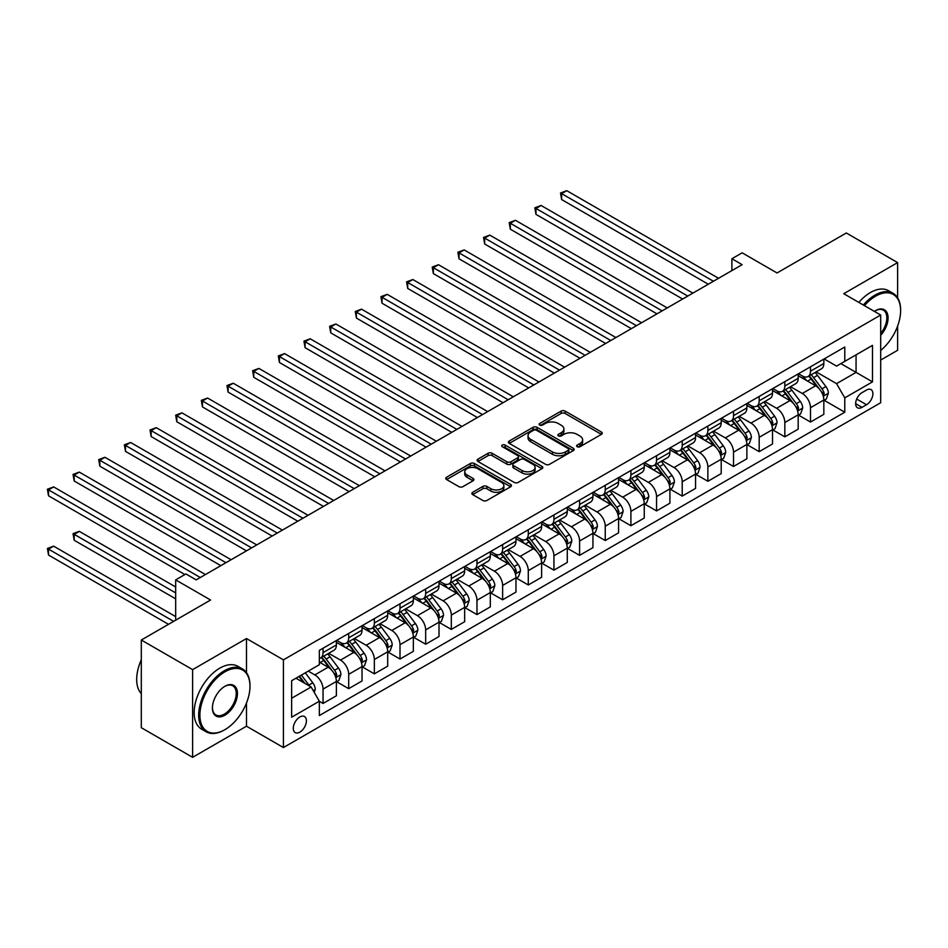 <?xml version="1.0" encoding="UTF-8"?>
<svg xmlns="http://www.w3.org/2000/svg" width="948" height="948" viewBox="0 0 948 948"><rect width="100%" height="100%" fill="white"/><g stroke="black" fill="none" stroke-linecap="round" stroke-linejoin="round"><path stroke-width="1.42" d="M577.19 446.721A1.991 1.149 0 0 0 580.01 446.721L601.423 434.362A2.844 1.647 0 0 0 602.253 433.2A2.844 1.647 0 0 0 601.423 432.039L565.15 411.1A2.844 1.647 0 0 0 561.121 411.1L539.72 423.46A1.991 1.149 0 0 0 539.139 424.277A1.991 1.149 0 0 0 539.72 425.083A1.991 1.149 0 0 0 542.54 425.083L545.313 423.483A9.113 5.261 0 0 1 558.206 423.483L561.228 425.237A9.113 5.261 0 0 1 563.894 428.958A9.113 5.261 0 0 1 561.228 432.679L558.455 434.279A1.991 1.149 0 0 0 557.874 435.085A1.991 1.149 0 0 0 558.455 435.902A1.991 1.149 0 0 0 561.275 435.902L564.048 434.303A9.113 5.261 0 0 1 576.941 434.303L579.963 436.044A9.113 5.261 0 0 1 582.629 439.765A9.113 5.261 0 0 1 579.963 443.498L577.19 445.086A1.991 1.149 0 0 0 576.609 445.904A1.991 1.149 0 0 0 577.19 446.721L577.19 445.086M299.852 732.14A9.29 5.368 120 0 0 305.92 723.964A9.29 5.368 120 0 0 304.498 716.522A9.29 5.368 120 0 0 299.852 716.972A9.29 5.368 120 0 0 293.785 725.161A9.29 5.368 120 0 0 295.207 732.603A9.29 5.368 120 0 0 299.852 732.14M472.685 492.285A2.844 1.647 0 0 0 471.855 493.446A2.844 1.647 0 0 0 472.685 494.607L482.864 500.485A2.844 1.647 0 0 0 486.893 500.485L510.664 486.762A2.844 1.647 0 0 0 511.493 485.601A2.844 1.647 0 0 0 510.664 484.44L474.403 463.501A2.844 1.647 0 0 0 470.374 463.501L446.591 477.223A2.844 1.647 0 0 0 445.761 478.385A2.844 1.647 0 0 0 446.591 479.546L458.879 486.644A2.844 1.647 0 0 0 462.908 486.644L473.088 480.766A2.844 1.647 0 0 0 473.917 479.605A2.844 1.647 0 0 0 473.088 478.444L466.997 474.924A7.62 4.396 0 0 1 464.757 471.82A7.62 4.396 0 0 1 469.461 467.755A7.62 4.396 0 0 1 477.768 468.703L501.646 482.485A7.62 4.396 0 0 1 503.874 485.601A7.62 4.396 0 0 1 499.169 489.666A7.62 4.396 0 0 1 490.863 488.706L486.893 486.407A2.844 1.647 0 0 0 482.864 486.407L472.685 492.285L472.685 494.607L482.864 488.777L482.864 486.407M897.626 297.814L897.626 262.596L846.315 232.983L777.04 272.965L742.154 252.82L731.892 258.745L742.154 264.67L196.2 579.88L185.938 573.955L175.676 579.88L175.676 620.17M246.492 672.677L246.492 638.537L192.61 669.632L141.299 640.019L210.575 600.025L175.676 579.88M246.492 638.537L283.428 659.855L880.692 315.032L880.692 402.722L283.428 747.545L283.428 659.855M897.626 262.596L843.744 293.702L880.692 315.032M545.515 464.307A2.844 1.647 0 0 0 549.544 464.307L573.315 450.584A2.844 1.647 0 0 0 574.144 449.423A2.844 1.647 0 0 0 573.315 448.262L537.054 427.323A2.844 1.647 0 0 0 533.025 427.323L509.254 441.045A2.844 1.647 0 0 0 508.412 442.218A2.844 1.647 0 0 0 509.254 443.38L545.515 464.307M503.092 447.148A1.991 1.149 0 0 1 505.118 447.432L541.948 468.691L518.212 482.402A2.844 1.647 0 0 1 514.183 482.402L477.922 461.463L477.922 459.14A2.844 1.647 0 0 0 477.093 460.301A2.844 1.647 0 0 0 477.922 461.463M477.922 459.14L488.101 453.263A2.844 1.647 0 0 1 492.131 453.263L506.836 461.759A2.844 1.647 0 0 0 510.865 461.759L517.608 457.86A2.844 1.647 0 0 0 518.449 456.699A2.844 1.647 0 0 0 517.608 455.526L502.298 446.686A1.991 1.149 0 0 1 501.717 445.88A1.991 1.149 0 0 1 502.95 444.813A1.991 1.149 0 0 1 505.118 445.062L541.983 466.345A2.844 1.647 0 0 1 542.825 467.506A2.844 1.647 0 0 1 541.983 468.679L541.983 466.345M192.61 669.632L192.61 757.322L141.299 727.697L141.299 640.019M880.692 360.062L897.626 350.286L897.626 326.041M866.531 390.043L862.016 392.65A8.994 5.19 120 0 0 856.139 400.577A8.994 5.19 120 0 0 857.513 407.794A8.994 5.19 120 0 0 862.016 407.344L866.531 404.737A8.994 5.19 120 0 0 872.409 396.809A8.994 5.19 120 0 0 871.034 389.604A8.994 5.19 120 0 0 866.531 390.043M824.144 358.936L836.563 366.106L844.775 361.366L844.775 347.027L319.346 650.387L319.346 664.726L291.64 680.711L291.64 717.209L319.346 701.212L319.346 715.55L844.775 412.202L844.775 397.864L836.563 383.644L816.157 371.865M844.775 361.366L872.48 345.368L872.48 381.866L844.775 397.864M192.61 757.322L246.492 726.215L283.428 747.545M731.892 258.745L731.892 270.595M840.876 363.617L856.068 372.386L856.068 354.848L872.48 345.368M836.563 383.644L856.068 372.386L872.48 381.866M291.64 698.249L311.134 686.992L295.954 678.223M319.346 701.33L323.043 703.463L323.043 689.125A11.613 6.707 -120 0 0 314.831 674.917L308.266 671.125M323.043 703.463L336.386 695.773L336.386 681.434A11.613 6.707 -120 0 0 328.174 667.214L319.346 662.119M336.694 681.731L348.698 688.663L348.698 674.324A11.613 6.707 -120 0 0 340.486 660.104L328.695 653.29M348.698 688.663L362.041 680.96L362.041 666.622A11.613 6.707 -120 0 0 353.829 652.402L336.386 642.329M362.349 666.918L374.353 673.85L374.353 659.512A11.613 6.707 -120 0 0 366.141 645.292L354.351 638.478M374.353 673.85L387.696 666.148L387.696 651.809A11.613 6.707 -120 0 0 379.484 637.589L362.041 627.517M388.005 652.106L400.009 659.038L400.009 644.699A11.613 6.707 -120 0 0 391.797 630.479L380.018 623.665M400.009 659.038L413.352 651.335L413.352 636.997A11.613 6.707 -120 0 0 405.14 622.777L387.696 612.704M413.66 637.293L425.664 644.225L425.664 629.887A11.613 6.707 -120 0 0 417.452 615.667L405.673 608.853M425.664 644.225L439.007 636.523L439.007 622.184A11.613 6.707 -120 0 0 430.795 607.964L413.352 597.892M439.315 622.481L451.319 629.413L451.319 615.074A11.613 6.707 -120 0 0 443.107 600.854L431.328 594.041M451.319 629.413L464.662 621.71L464.662 607.372A11.613 6.707 -120 0 0 456.45 593.152L439.007 583.079M464.97 607.668L476.974 614.6L476.974 600.262A11.613 6.707 -120 0 0 468.762 586.042L456.983 579.228M476.974 614.6L490.317 606.898L490.317 592.559A11.613 6.707 -120 0 0 482.105 578.339L464.662 568.267M490.626 592.856L502.63 599.788L502.63 585.449A11.613 6.707 -120 0 0 494.418 571.229L482.639 564.416M502.63 599.788L515.973 592.085L515.973 577.747A11.613 6.707 -120 0 0 507.761 563.527L490.317 553.454M516.281 578.043L528.285 584.975L528.285 570.637A11.613 6.707 -120 0 0 520.073 556.417L508.294 549.603M528.285 584.975L541.628 577.273L541.628 562.934A11.613 6.707 -120 0 0 533.416 548.714L515.973 538.642M541.936 563.231L553.94 570.163L553.94 555.824A11.613 6.707 -120 0 0 545.728 541.604L533.949 534.802M553.94 570.163L567.283 562.46L567.283 548.122A11.613 6.707 -120 0 0 559.071 533.902L541.628 523.829M567.591 548.418L579.595 555.35L579.595 541.012A11.613 6.707 -120 0 0 571.383 526.792L559.604 519.99M579.595 555.35L592.938 547.648L592.938 533.309A11.613 6.707 -120 0 0 584.726 519.089L567.283 509.017M593.247 533.606L605.251 540.538L605.251 526.199A11.613 6.707 -120 0 0 597.039 511.979L585.26 505.177M605.251 540.538L618.594 532.835L618.594 518.497A11.613 6.707 -120 0 0 610.382 504.277L592.938 494.204M618.902 518.793L630.906 525.725L630.906 511.387A11.613 6.707 -120 0 0 622.694 497.167L610.915 490.365M630.906 525.725L644.249 518.023L644.249 503.684A11.613 6.707 -120 0 0 636.037 489.464L618.594 479.392M644.557 503.981L656.561 510.913L656.561 496.574A11.613 6.707 -120 0 0 648.349 482.354L636.57 475.552M656.561 510.913L669.904 503.21L669.904 488.872A11.613 6.707 -120 0 0 661.692 474.652L644.249 464.579M670.212 489.168L682.216 496.1L682.216 481.762A11.613 6.707 -120 0 0 674.016 467.542L662.225 460.74M682.216 496.1L695.559 488.398L695.559 474.059A11.613 6.707 -120 0 0 687.347 459.839L669.904 449.767M695.868 474.356L707.872 481.288L707.872 466.949A11.613 6.707 -120 0 0 699.671 452.729L687.881 445.927M707.872 481.288L721.215 473.585L721.215 459.247A11.613 6.707 -120 0 0 713.003 445.027L695.559 434.954M721.523 459.543L733.527 466.475L733.527 452.137A11.613 6.707 -120 0 0 725.327 437.917L713.536 431.115M733.527 466.475L746.87 458.773L746.87 444.434A11.613 6.707 -120 0 0 738.658 430.214L721.215 420.142M747.178 444.731L759.182 451.663L759.182 437.324A11.613 6.707 -120 0 0 750.982 423.104L739.191 416.302M759.182 451.663L772.525 443.96L772.525 429.622A11.613 6.707 -120 0 0 764.313 415.402L746.87 405.329M772.833 429.918L784.837 436.85L784.837 422.512A11.613 6.707 -120 0 0 776.637 408.292L764.846 401.49M784.837 436.85L798.18 429.148L798.18 414.809A11.613 6.707 -120 0 0 789.968 400.589L772.525 390.517M798.489 415.106L810.493 422.038L810.493 407.699A11.613 6.707 -120 0 0 802.292 393.479L790.502 386.677M810.493 422.038L823.836 414.335L823.836 399.997A11.613 6.707 -120 0 0 815.624 385.777L798.18 375.704M798.489 373.749L802.292 375.941A11.613 6.707 -120 0 0 808.099 376.522A11.613 6.707 -120 0 0 810.493 371.201L810.493 366.817M772.833 388.561L776.637 390.754A11.613 6.707 -120 0 0 782.432 391.334A11.613 6.707 -120 0 0 784.837 386.014L784.837 381.629M747.178 403.374L750.982 405.566A11.613 6.707 -120 0 0 756.777 406.147A11.613 6.707 -120 0 0 759.182 400.826L759.182 396.442M721.523 418.186L725.327 420.379A11.613 6.707 -120 0 0 731.121 420.959A11.613 6.707 -120 0 0 733.527 415.639L733.527 411.254M695.868 432.999L699.671 435.191A11.613 6.707 -120 0 0 705.466 435.772A11.613 6.707 -120 0 0 707.872 430.451L707.872 426.067M670.212 447.811L674.016 450.004A11.613 6.707 -120 0 0 679.811 450.584A11.613 6.707 -120 0 0 682.216 445.264L682.216 440.879M644.557 462.624L648.349 464.816A11.613 6.707 -120 0 0 654.156 465.397A11.613 6.707 -120 0 0 656.561 460.076L656.561 455.692M618.902 477.436L622.694 479.629A11.613 6.707 -120 0 0 628.5 480.198A11.613 6.707 -120 0 0 630.906 474.889L630.906 470.504M593.247 492.249L597.039 494.441A11.613 6.707 -120 0 0 602.845 495.01A11.613 6.707 -120 0 0 605.251 489.701L605.251 485.317M567.591 507.062L571.383 509.254A11.613 6.707 -120 0 0 577.19 509.823A11.613 6.707 -120 0 0 579.595 504.514L579.595 500.129M541.936 521.874L545.728 524.066A11.613 6.707 -120 0 0 551.535 524.635A11.613 6.707 -120 0 0 553.94 519.326L553.94 514.942M516.281 536.687L520.073 538.879A11.613 6.707 -120 0 0 525.879 539.448A11.613 6.707 -120 0 0 528.285 534.139L528.285 529.754M490.626 551.499L494.418 553.691A11.613 6.707 -120 0 0 500.224 554.26A11.613 6.707 -120 0 0 502.63 548.951L502.63 544.567M464.97 566.312L468.762 568.504A11.613 6.707 -120 0 0 474.569 569.073A11.613 6.707 -120 0 0 476.974 563.764L476.974 559.379M439.315 581.124L443.107 583.316A11.613 6.707 -120 0 0 448.914 583.885A11.613 6.707 -120 0 0 451.319 578.576L451.319 574.192M413.66 595.937L417.452 598.129A11.613 6.707 -120 0 0 423.258 598.698A11.613 6.707 -120 0 0 425.664 593.389L425.664 589.004M388.005 610.749L391.797 612.941A11.613 6.707 -120 0 0 397.603 613.51A11.613 6.707 -120 0 0 400.009 608.201L400.009 603.817M362.349 625.562L366.141 627.754A11.613 6.707 -120 0 0 371.948 628.323A11.613 6.707 -120 0 0 374.353 623.014L374.353 618.629M336.694 640.374L340.486 642.566A11.613 6.707 -120 0 0 346.293 643.135A11.613 6.707 -120 0 0 348.698 637.826L348.698 633.442M824.144 400.293L844.775 412.202M808.099 376.522L821.43 368.819A11.613 6.707 -120 0 0 823.836 363.499L823.836 359.114M782.432 391.334L795.775 383.632A11.613 6.707 -120 0 0 798.18 378.311L798.18 373.927M756.777 406.147L770.12 398.444A11.613 6.707 -120 0 0 772.525 393.124L772.525 388.739M731.121 420.959L744.464 413.257A11.613 6.707 -120 0 0 746.87 407.936L746.87 403.552M705.466 435.772L718.809 428.069A11.613 6.707 -120 0 0 721.215 422.749L721.215 418.364M679.811 450.584L693.154 442.882A11.613 6.707 -120 0 0 695.559 437.561L695.559 433.177M654.156 465.397L667.499 457.694A11.613 6.707 -120 0 0 669.904 452.374L669.904 447.989M628.5 480.198L641.843 472.507A11.613 6.707 -120 0 0 644.249 467.186L644.249 462.802M602.845 495.01L616.188 487.308A11.613 6.707 -120 0 0 618.594 481.999L618.594 477.614M577.19 509.823L590.533 502.12A11.613 6.707 -120 0 0 592.938 496.811L592.938 492.427M551.535 524.635L564.878 516.933A11.613 6.707 -120 0 0 567.283 511.624L567.283 507.239M525.879 539.448L539.222 531.745A11.613 6.707 -120 0 0 541.628 526.436L541.628 522.052M500.224 554.26L513.567 546.558A11.613 6.707 -120 0 0 515.973 541.249L515.973 536.864M474.569 569.073L487.912 561.37A11.613 6.707 -120 0 0 490.317 556.061L490.317 551.677M448.914 583.885L462.257 576.183A11.613 6.707 -120 0 0 464.662 570.874L464.662 566.489M423.258 598.698L436.601 590.995A11.613 6.707 -120 0 0 439.007 585.686L439.007 581.302M397.603 613.51L410.946 605.808A11.613 6.707 -120 0 0 413.352 600.499L413.352 596.114M371.948 628.323L385.291 620.62A11.613 6.707 -120 0 0 387.696 615.311L387.696 610.927M346.293 643.135L359.636 635.433A11.613 6.707 -120 0 0 362.041 630.124L362.041 625.739M319.346 658.422A11.613 6.707 -120 0 0 320.637 657.948L333.98 650.245A11.613 6.707 -120 0 0 336.386 644.936L336.386 640.552M320.637 657.948A11.613 6.707 -120 0 0 323.043 652.639L323.043 648.254M311.134 686.992L319.346 701.212M246.492 726.215L246.492 703.025M577.996 447.006L579.963 445.868A9.113 5.261 0 0 0 582.629 442.135L582.629 439.765M563.894 428.958L563.894 431.328A9.113 5.261 0 0 1 561.228 435.049L559.249 436.187M601.376 434.385L565.15 413.47A2.844 1.647 0 0 0 561.121 413.47L540.514 425.368M573.315 448.262L573.315 450.584L537.054 429.693A2.844 1.647 0 0 0 533.025 429.693L509.289 443.403M568.279 450.241A1.991 1.149 0 0 0 568.859 449.423A1.991 1.149 0 0 0 568.279 448.605L536.45 430.238A1.991 1.149 0 0 0 533.629 430.238L530.702 431.921A9.113 5.261 0 0 0 528.036 435.642A9.113 5.261 0 0 0 530.702 439.362L552.459 451.923A9.113 5.261 0 0 0 565.352 451.923L568.279 450.241L568.279 452.611A1.991 1.149 0 0 0 568.859 451.793L568.859 449.423M528.036 435.642L528.036 438.012A9.113 5.261 0 0 0 530.702 441.732L530.702 439.362M568.279 452.611L565.352 454.293A9.113 5.261 0 0 1 552.459 454.293L530.702 441.732M477.958 461.486L488.101 455.632L488.101 453.263M518.449 456.699L518.449 459.069A2.844 1.647 0 0 1 517.608 460.23L510.865 464.129A2.844 1.647 0 0 1 506.836 464.129L492.131 455.632A2.844 1.647 0 0 0 488.101 455.632M522.099 470.564A7.62 4.396 0 0 0 530.394 471.523A7.62 4.396 0 0 0 535.099 467.459A7.62 4.396 0 0 0 532.871 464.342L524.457 459.484A2.844 1.647 0 0 0 520.428 459.484L513.686 463.382A2.844 1.647 0 0 0 512.844 464.544A2.844 1.647 0 0 0 513.686 465.705L522.099 470.564L522.099 472.934A7.62 4.396 0 0 0 530.394 473.893A7.62 4.396 0 0 0 535.099 469.817L535.099 467.459M512.844 464.544L512.844 466.914A2.844 1.647 0 0 0 513.686 468.075L513.686 465.705M522.099 472.934L513.686 468.075M503.874 485.601L503.874 487.971A7.62 4.396 0 0 1 499.169 492.036A7.62 4.396 0 0 1 490.863 491.076L486.893 488.777A2.844 1.647 0 0 0 482.864 488.777M464.757 471.82L464.757 474.19A7.62 4.396 0 0 0 466.997 477.294L466.997 474.924M473.052 480.79L466.997 477.294M510.628 486.786L474.403 465.871A2.844 1.647 0 0 0 470.374 465.871L446.638 479.57M823.836 400.471L826.3 399.049L828.351 393.124A7.691 4.444 -120 0 0 825.898 386.571L817.508 375.384A22.207 12.822 -120 0 0 815.09 372.481M806.748 380.658A22.207 12.822 -120 0 0 802.198 375.894M823.137 395.766L824.203 393.456A7.691 4.444 -120 0 0 821.999 388.822L813.609 377.636A22.207 12.822 -120 0 0 811.192 374.733M809.118 375.929A18.427 10.641 60 0 1 812.152 379.366L819.25 388.834M561.643 258.816L656.976 313.847L510.332 229.191L510.332 223.266L515.463 220.303L667.238 307.922M808.727 376.155A22.207 12.822 60 0 1 811.144 379.058L816.726 386.5M713.417 281.26L561.643 193.641L566.774 190.678L718.548 278.297M708.286 284.222L561.643 199.566L561.643 193.641L560.505 192.989L566.774 190.678M561.643 199.566L560.505 192.989M798.18 415.283L800.645 413.861L802.695 407.936A7.691 4.444 -120 0 0 800.242 401.383L791.853 390.197A22.207 12.822 -120 0 0 789.435 387.294M781.093 395.47A22.207 12.822 -120 0 0 776.542 390.706M797.481 410.579L798.548 408.268A7.691 4.444 -120 0 0 796.344 403.635L787.954 392.448A22.207 12.822 -120 0 0 785.537 389.545M783.463 390.742A18.427 10.641 60 0 1 786.496 394.178L793.595 403.647M535.987 273.628L631.321 328.66L484.677 244.003L484.677 238.078L489.808 235.116L641.583 322.735M783.072 390.967A22.207 12.822 60 0 1 785.489 393.87L791.07 401.312M772.525 430.096L774.99 428.674L777.04 422.749A7.691 4.444 -120 0 0 774.587 416.196L766.197 405.009A22.207 12.822 -120 0 0 763.78 402.106M755.438 410.283A22.207 12.822 -120 0 0 750.887 405.519M771.826 425.391L772.893 423.081A7.691 4.444 -120 0 0 770.688 418.447L762.299 407.261A22.207 12.822 -120 0 0 759.881 404.358M757.808 405.543A18.427 10.641 60 0 1 760.841 408.991L767.939 418.459M510.332 288.429L605.665 343.472L459.022 258.804L459.022 252.879L464.153 249.917L615.927 337.547M757.416 405.78A22.207 12.822 60 0 1 759.834 408.683L765.415 416.125M746.87 444.908L749.335 443.486L751.385 437.561A7.691 4.444 -120 0 0 748.932 431.008L740.542 419.822A22.207 12.822 -120 0 0 738.125 416.919M729.782 425.083A22.207 12.822 -120 0 0 725.232 420.331M746.171 440.204L747.237 437.893A7.691 4.444 -120 0 0 745.033 433.26L736.643 422.073A22.207 12.822 -120 0 0 734.226 419.17M732.152 420.355A18.427 10.641 60 0 1 735.186 423.803L742.284 433.272M484.677 303.242L580.01 358.285L433.366 273.617L433.366 267.692L438.497 264.729L590.272 352.36M731.761 420.592A22.207 12.822 60 0 1 734.179 423.495L739.76 430.937M687.762 296.072L535.987 208.453L541.118 205.491L692.893 293.11M682.631 299.035L535.987 214.378L535.987 208.453L534.85 207.802L541.118 205.491M535.987 214.378L534.85 207.802M662.107 310.885L509.195 222.614L515.463 220.303M510.332 229.191L509.195 222.614M636.452 325.697L483.539 237.427L489.808 235.116M484.677 244.003L483.539 237.427M721.215 459.721L723.68 458.299L725.73 452.374A7.691 4.444 -120 0 0 723.277 445.821L714.887 434.634A22.207 12.822 -120 0 0 712.469 431.731M704.127 439.896A22.207 12.822 -120 0 0 699.577 435.144M720.516 455.004L721.582 452.706A7.691 4.444 -120 0 0 719.378 448.072L710.988 436.886A22.207 12.822 -120 0 0 708.571 433.983M706.497 435.168A18.427 10.641 60 0 1 709.531 438.616L716.629 448.084M459.022 318.054L554.355 373.097L407.711 288.429L407.711 282.504L412.842 279.542L564.617 367.172M706.106 435.405A22.207 12.822 60 0 1 708.523 438.308L714.105 445.75M610.796 340.51L457.884 252.227L464.153 249.917M459.022 258.804L457.884 252.227M880.692 350.452A35.408 20.441 120 0 0 900.6 310.648A35.408 20.441 120 0 0 875.561 296.191A35.408 20.441 120 0 0 864.422 305.647M863.344 305.019A36.285 20.951 -60 0 1 874.945 295.124A36.285 20.951 -60 0 1 893.087 293.335A36.285 20.951 -60 0 1 900.6 309.937A36.285 20.951 -60 0 1 900.6 310.304M874.388 311.394A17.704 10.227 -60 0 1 875.561 310.648L875.561 310.648A17.704 10.227 -60 0 1 887.802 315.009A17.704 10.227 -60 0 1 880.692 335.331M858.829 302.412A36.285 20.951 -60 0 1 870.43 292.517A36.285 20.951 -60 0 1 888.572 290.728L893.087 293.335M880.692 333.471A16.839 9.717 120 0 0 883.358 310.174A16.839 9.717 120 0 0 875.253 310.837M224.321 730.007L224.937 729.652A35.408 20.441 120 0 0 249.976 686.281A35.408 20.441 120 0 0 224.937 671.824A35.408 20.441 120 0 0 199.898 715.195A35.408 20.441 120 0 0 224.937 729.652L224.321 730.007A36.285 20.951 -60 0 1 206.178 731.809A36.285 20.951 -60 0 1 200.621 702.741A36.285 20.951 -60 0 1 224.321 670.757A36.285 20.951 -60 0 1 242.463 668.968A36.285 20.951 -60 0 1 249.976 685.57A36.285 20.951 -60 0 1 249.976 685.937M224.937 715.195A17.704 10.227 -60 0 1 212.411 707.966A17.704 10.227 -60 0 1 224.937 686.281L224.937 686.281A17.704 10.227 -60 0 1 237.45 693.509A17.704 10.227 -60 0 1 224.937 715.195M212.423 707.611A16.839 9.717 120 0 0 215.907 714.97A16.839 9.717 120 0 0 224.321 714.128A16.839 9.717 120 0 0 235.317 699.304A16.839 9.717 120 0 0 232.734 685.807A16.839 9.717 120 0 0 224.629 686.471M206.178 731.809L201.663 729.202A36.285 20.951 -60 0 1 196.106 700.134A36.285 20.951 -60 0 1 219.806 668.15A36.285 20.951 -60 0 1 237.948 666.361L242.463 668.968M141.299 693.699A36.285 20.951 -60 0 1 141.299 659.796M695.559 474.533L698.024 473.111L700.074 467.186A7.691 4.444 -120 0 0 697.621 460.633L689.232 449.447A22.207 12.822 -120 0 0 686.814 446.544M678.472 454.708A22.207 12.822 -120 0 0 673.921 449.956M694.86 469.817L695.927 467.518A7.691 4.444 -120 0 0 693.723 462.885L685.333 451.698A22.207 12.822 -120 0 0 682.915 448.795M680.842 449.98A18.427 10.641 60 0 1 683.875 453.428L690.974 462.897M433.366 332.866L528.7 387.91L382.056 303.242L382.056 297.317L387.187 294.354L538.962 381.985M680.451 450.217A22.207 12.822 60 0 1 682.868 453.12L688.449 460.562M669.904 489.346L672.369 487.924L674.419 481.999A7.691 4.444 -120 0 0 671.966 475.446L663.576 464.259A22.207 12.822 -120 0 0 661.159 461.356M652.817 469.521A22.207 12.822 -120 0 0 648.266 464.769M669.205 484.629L670.272 482.331A7.691 4.444 -120 0 0 668.067 477.697L659.678 466.511A22.207 12.822 -120 0 0 657.26 463.608M655.187 464.793A18.427 10.641 60 0 1 658.22 468.241L665.318 477.709M407.711 347.679L503.044 402.722L356.401 318.054L356.401 312.129L361.532 309.166L513.306 396.797M654.795 465.03A22.207 12.822 60 0 1 657.213 467.933L662.794 475.375M644.249 504.158L646.714 502.736L648.764 496.811A7.691 4.444 -120 0 0 646.311 490.258L637.921 479.06A22.207 12.822 -120 0 0 635.504 476.169M627.161 484.333A22.207 12.822 -120 0 0 622.611 479.581M643.55 499.442L644.616 497.143A7.691 4.444 -120 0 0 642.412 492.51L634.022 481.311A22.207 12.822 -120 0 0 631.605 478.42M629.531 479.605A18.427 10.641 60 0 1 632.565 483.053L639.663 492.522M382.056 362.491L477.389 417.535L330.745 332.866L330.745 326.941L335.876 323.979L487.651 411.61M629.14 479.842A22.207 12.822 60 0 1 631.558 482.733L637.139 490.187M618.594 518.971L621.059 517.549L623.109 511.624A7.691 4.444 -120 0 0 620.656 505.071L612.266 493.872A22.207 12.822 -120 0 0 609.848 490.981M601.506 499.146A22.207 12.822 -120 0 0 596.956 494.394M617.895 514.254L618.961 511.956A7.691 4.444 -120 0 0 616.757 507.322L608.367 496.124A22.207 12.822 -120 0 0 605.95 493.233M603.876 494.418A18.427 10.641 60 0 1 606.91 497.866L613.996 507.334M356.401 377.304L451.734 432.347L305.078 347.679L305.078 341.754L310.209 338.791L461.996 426.422M603.485 494.655A22.207 12.822 60 0 1 605.902 497.546L611.484 505M592.938 533.783L595.403 532.361L597.453 526.436A7.691 4.444 -120 0 0 595 519.883L586.611 508.685A22.207 12.822 -120 0 0 584.193 505.794M575.851 513.958A22.207 12.822 -120 0 0 571.3 509.206M592.239 529.067L593.306 526.768A7.691 4.444 -120 0 0 591.102 522.135L582.712 510.936A22.207 12.822 -120 0 0 580.294 508.045M578.221 509.23A18.427 10.641 60 0 1 581.254 512.667L588.341 522.147M330.745 392.116L426.079 447.16L279.423 362.491L279.423 356.566L284.554 353.604L436.341 441.235M577.83 509.467A22.207 12.822 60 0 1 580.247 512.358L585.828 519.8M585.141 355.322L432.229 267.04L438.497 264.729M433.366 273.617L432.229 267.04M559.486 370.135L406.574 281.852L412.842 279.542M407.711 288.429L406.574 281.852M533.831 384.947L380.918 296.665L387.187 294.354M382.056 303.242L380.918 296.665M508.175 399.76L355.263 311.477L361.532 309.166M356.401 318.054L355.263 311.477M482.52 414.572L329.608 326.29L335.876 323.979M330.745 332.866L329.608 326.29M567.283 548.596L569.748 547.174L571.798 541.249A7.691 4.444 -120 0 0 569.345 534.696L560.955 523.497A22.207 12.822 -120 0 0 558.538 520.606M550.196 528.771A22.207 12.822 -120 0 0 545.645 524.019M566.584 543.879L567.651 541.569A7.691 4.444 -120 0 0 565.446 536.947L557.057 525.749A22.207 12.822 -120 0 0 554.639 522.858M552.566 524.043A18.427 10.641 60 0 1 555.599 527.479L562.685 536.959M305.078 406.929L400.423 461.972L253.768 377.304L253.768 371.379L258.899 368.416L410.685 456.047M552.174 524.28A22.207 12.822 60 0 1 554.592 527.171L560.173 534.613M456.865 429.385L303.952 341.102L310.209 338.791M305.078 347.679L303.952 341.102M541.628 563.408L544.093 561.986L546.143 556.061A7.691 4.444 -120 0 0 543.69 549.508L535.3 538.31A22.207 12.822 -120 0 0 532.883 535.407M524.54 543.583A22.207 12.822 -120 0 0 519.99 538.831M540.929 558.692L541.995 556.381A7.691 4.444 -120 0 0 539.791 551.76L531.401 540.561A22.207 12.822 -120 0 0 528.984 537.658M526.91 538.855A18.427 10.641 60 0 1 529.944 542.292L537.03 551.772M279.423 421.741L374.768 476.785L228.113 392.116L228.113 386.191L233.244 383.229L385.03 470.86M526.519 539.08A22.207 12.822 60 0 1 528.937 541.983L534.518 549.425M431.21 444.197L278.297 355.915L284.554 353.604M279.423 362.491L278.297 355.915M515.973 578.221L518.438 576.799L520.488 570.874A7.691 4.444 -120 0 0 518.035 564.321L509.645 553.122A22.207 12.822 -120 0 0 507.227 550.219M498.885 558.396A22.207 12.822 -120 0 0 494.335 553.644M515.274 573.504L516.34 571.194A7.691 4.444 -120 0 0 514.136 566.572L505.746 555.374A22.207 12.822 -120 0 0 503.329 552.471M501.255 553.668A18.427 10.641 60 0 1 504.289 557.104L511.375 566.584M253.768 436.554L349.113 491.597L202.457 406.929L202.457 401.004L207.588 398.041L359.375 485.672M500.864 553.893A22.207 12.822 60 0 1 503.281 556.796L508.863 564.238M405.554 459.01L252.642 370.727L258.899 368.416M253.768 377.304L252.642 370.727M490.317 593.033L492.782 591.611L494.832 585.686A7.691 4.444 -120 0 0 492.379 579.133L483.99 567.935A22.207 12.822 -120 0 0 481.572 565.032M473.23 573.208A22.207 12.822 -120 0 0 468.679 568.456M489.618 588.317L490.685 586.006A7.691 4.444 -120 0 0 488.481 581.385L480.091 570.186A22.207 12.822 -120 0 0 477.674 567.283M475.6 568.48A18.427 10.641 60 0 1 478.621 571.917L485.72 581.397M228.113 451.366L323.458 506.41L176.802 421.741L176.802 415.817L181.933 412.854L333.72 500.485M475.209 568.705A22.207 12.822 60 0 1 477.626 571.608L483.207 579.05M379.899 473.822L226.987 385.54L233.244 383.229M228.113 392.116L226.987 385.54M464.662 607.846L467.127 606.424L469.177 600.499A7.691 4.444 -120 0 0 466.724 593.946L458.334 582.747A22.207 12.822 -120 0 0 455.917 579.844M447.575 588.021A22.207 12.822 -120 0 0 443.024 583.269M463.963 603.129L465.018 600.819A7.691 4.444 -120 0 0 462.825 596.197L454.436 584.999A22.207 12.822 -120 0 0 452.018 582.096M449.945 583.293A18.427 10.641 60 0 1 452.966 586.729L460.064 596.209M202.457 466.179L297.802 521.222L151.147 436.554L151.147 430.629L156.278 427.666L308.064 515.297M449.553 583.518A22.207 12.822 60 0 1 451.971 586.421L457.552 593.863M354.244 488.635L201.332 400.352L207.588 398.041M202.457 406.929L201.332 400.352M439.007 622.658L441.472 621.236L443.522 615.311A7.691 4.444 -120 0 0 441.069 608.758L432.679 597.56A22.207 12.822 -120 0 0 430.262 594.657M421.919 602.833A22.207 12.822 -120 0 0 417.369 598.081M438.308 617.942L439.362 615.631A7.691 4.444 -120 0 0 437.17 611.01L428.78 599.811A22.207 12.822 -120 0 0 426.351 596.908M424.289 598.105A18.427 10.641 60 0 1 427.311 601.542L434.409 611.022M176.802 480.991L272.147 536.035L125.492 451.366L125.492 445.442L130.623 442.479L282.409 530.11M423.898 598.33A22.207 12.822 60 0 1 426.316 601.233L431.897 608.675M328.589 503.447L175.676 415.165L181.933 412.854M176.802 421.741L175.676 415.165M413.352 637.471L415.817 636.049L417.867 630.124A7.691 4.444 -120 0 0 415.414 623.571L407.024 612.372A22.207 12.822 -120 0 0 404.606 609.469M396.264 617.646A22.207 12.822 -120 0 0 391.714 612.894M412.653 632.754L413.707 630.444A7.691 4.444 -120 0 0 411.515 625.822L403.125 614.624A22.207 12.822 -120 0 0 400.696 611.721M398.634 612.918A18.427 10.641 60 0 1 401.656 616.354L408.754 625.834M151.147 495.804L246.48 550.847L99.836 466.179L99.836 460.254L104.967 457.291L256.754 544.922M398.243 613.143A22.207 12.822 60 0 1 400.66 616.046L406.242 623.488M387.696 652.283L390.161 650.861L392.211 644.936A7.691 4.444 -120 0 0 389.758 638.383L381.369 627.185A22.207 12.822 -120 0 0 378.951 624.282M370.609 632.458A22.207 12.822 -120 0 0 366.058 627.695M386.997 647.567L388.052 645.256A7.691 4.444 -120 0 0 385.86 640.635L377.47 629.436A22.207 12.822 -120 0 0 375.041 626.533M372.979 627.73A18.427 10.641 60 0 1 376.001 631.167L383.099 640.647M125.492 510.616L220.825 565.66L74.181 480.991L74.181 475.067L79.312 472.104L231.099 559.735M372.588 627.955A22.207 12.822 60 0 1 375.005 630.858L380.586 638.3M362.041 667.096L364.506 665.674L366.556 659.749A7.691 4.444 -120 0 0 364.103 653.196L355.713 641.997A22.207 12.822 -120 0 0 353.296 639.094M344.954 647.271A22.207 12.822 -120 0 0 340.403 642.507M361.342 662.379L362.397 660.069A7.691 4.444 -120 0 0 360.204 655.447L351.815 644.249A22.207 12.822 -120 0 0 349.385 641.346M347.324 642.543A18.427 10.641 60 0 1 350.345 645.979L357.443 655.459M99.836 525.429L184.907 574.547L48.526 495.804L48.526 489.879L53.657 486.916L205.443 574.547M346.932 642.768A22.207 12.822 60 0 1 349.35 645.671L354.931 653.113M336.386 681.908L338.851 680.486L340.901 674.549A7.691 4.444 -120 0 0 338.448 668.008L330.058 656.81A22.207 12.822 -120 0 0 327.629 653.907M335.687 677.192L336.741 674.881A7.691 4.444 -120 0 0 334.549 670.26L326.159 659.061A22.207 12.822 -120 0 0 323.73 656.158M321.668 657.355A18.427 10.641 60 0 1 324.69 660.792L331.788 670.272M175.676 586.99L79.312 531.354L74.181 534.317L74.181 540.241L175.676 598.84M321.277 657.58A22.207 12.822 60 0 1 323.695 660.483L329.276 667.925M74.181 540.241L73.055 533.665L175.676 592.915M73.055 533.665L79.312 531.354M314.215 692.324L315.246 689.362A7.691 4.444 -120 0 0 312.793 682.821L305.303 672.831M175.676 616.615L53.657 546.167L48.526 549.129L48.526 555.054L168.495 624.317M309.593 686.103A7.691 4.444 -120 0 0 308.894 685.072L301.405 675.083M299.473 676.197L304.853 683.366M298.94 676.505L303.502 682.584M48.526 555.054L47.4 548.477L173.626 621.355M47.4 548.477L53.657 546.167M302.933 518.26L150.021 429.977L156.278 427.666M151.147 436.554L150.021 429.977M277.278 533.072L124.366 444.79L130.623 442.479M125.492 451.366L124.366 444.79M251.623 547.885L98.71 459.602L104.967 457.291M99.836 466.179L98.71 459.602M225.968 562.697L73.055 474.415L79.312 472.104M74.181 480.991L73.055 474.415M200.312 577.51L47.4 489.227L53.657 486.916M48.526 495.804L47.4 489.227M314.831 674.917L328.174 667.214M340.486 660.104L353.829 652.402M366.141 645.292L379.484 637.589M391.797 630.479L405.14 622.777M417.452 615.667L430.795 607.964M443.107 600.854L456.45 593.152M468.762 586.042L482.105 578.339M494.418 571.229L507.761 563.527M520.073 556.417L533.416 548.714M545.728 541.604L559.071 533.902M571.383 526.792L584.726 519.089M597.039 511.979L610.382 504.277M622.694 497.167L636.037 489.464M648.349 482.354L661.692 474.652M674.016 467.542L687.347 459.839M699.671 452.729L713.003 445.027M725.327 437.917L738.658 430.214M750.982 423.104L764.313 415.402M776.637 408.292L789.968 400.589M802.292 393.479L815.624 385.777M810.493 371.201L823.836 363.499M810.493 407.699L823.836 399.997M784.837 422.512L798.18 414.809M784.837 386.014L798.18 378.311M759.182 437.324L772.525 429.622M759.182 400.826L772.525 393.124M733.527 452.137L746.87 444.434M733.527 415.639L746.87 407.936M707.872 466.949L721.215 459.247M707.872 430.451L721.215 422.749M682.216 481.762L695.559 474.059M682.216 445.264L695.559 437.561M656.561 496.574L669.904 488.872M656.561 460.076L669.904 452.374M630.906 511.387L644.249 503.684M630.906 474.889L644.249 467.186M605.251 526.199L618.594 518.497M605.251 489.701L618.594 481.999M579.595 541.012L592.938 533.309M579.595 504.514L592.938 496.811M553.94 555.824L567.283 548.122M553.94 519.326L567.283 511.624M528.285 570.637L541.628 562.934M528.285 534.139L541.628 526.436M502.63 585.449L515.973 577.747M502.63 548.951L515.973 541.249M476.974 600.262L490.317 592.559M476.974 563.764L490.317 556.061M451.319 615.074L464.662 607.372M451.319 578.576L464.662 570.874M425.664 629.887L439.007 622.184M425.664 593.389L439.007 585.686M400.009 644.699L413.352 636.997M400.009 608.201L413.352 600.499M374.353 659.512L387.696 651.809M374.353 623.014L387.696 615.311M348.698 674.324L362.041 666.622M348.698 637.826L362.041 630.124M323.043 689.125L336.386 681.434M323.043 652.639L336.386 644.936M856.684 399.061L866.531 404.737M855.653 403.67L862.016 407.344M579.963 445.868L579.963 443.498M558.455 435.902L558.455 434.279M561.228 435.049L561.228 432.679M539.72 425.083L539.72 423.46M561.121 413.47L561.121 411.1M565.15 413.47L565.15 411.1M601.423 434.362L601.423 432.039M509.254 443.38L509.254 441.045M533.025 429.693L533.025 427.323M537.054 429.693L537.054 427.323M552.459 454.293L552.459 451.923M565.352 454.293L565.352 451.923M492.131 455.632L492.131 453.263M506.836 464.129L506.836 461.759M510.865 464.129L510.865 461.759M517.608 460.23L517.608 457.86M505.118 447.432L505.118 445.062M486.893 488.777L486.893 486.407M490.863 491.076L490.863 488.706M473.088 480.766L473.088 478.444M446.591 479.546L446.591 477.223M470.374 465.871L470.374 463.501M474.403 465.871L474.403 463.501M510.664 486.762L510.664 484.44M823.267 396.181L828.303 393.278M813.609 377.636L817.508 375.384M807.566 381.12L811.144 379.058M821.999 388.822L825.898 386.571M821.395 391.832L824.203 393.456M797.612 410.994L802.648 408.09M787.954 392.448L791.853 390.197M781.91 395.932L785.489 393.87M796.344 403.635L800.242 401.383M795.739 406.645L798.548 408.268M771.956 425.806L776.993 422.903M762.299 407.261L766.197 405.009M756.255 410.745L759.834 408.683M770.688 418.447L774.587 416.196M770.084 421.457L772.893 423.081M746.301 440.619L751.337 437.715M736.643 422.073L740.542 419.822M730.6 425.557L734.179 423.495M745.033 433.26L748.932 431.008M744.429 436.27L747.237 437.893M720.646 455.431L725.682 452.528M710.988 436.886L714.887 434.634M704.945 440.37L708.523 438.308M719.378 448.072L723.277 445.821M718.762 451.082L721.582 452.706M694.991 470.244L700.027 467.34M685.333 451.698L689.232 449.447M679.289 455.182L682.868 453.12M693.723 462.885L697.621 460.633M693.106 465.895L695.927 467.518M669.335 485.056L674.372 482.153M659.678 466.511L663.576 464.259M653.634 469.995L657.213 467.933M668.067 477.697L671.966 475.446M667.451 480.707L670.272 482.331M643.68 499.869L648.716 496.953M634.022 481.311L637.921 479.06M627.979 484.807L631.558 482.733M642.412 492.51L646.311 490.258M641.796 495.52L644.616 497.143M618.025 514.681L623.061 511.766M608.367 496.124L612.266 493.872M602.324 499.62L605.902 497.546M616.757 507.322L620.656 505.071M616.141 510.332L618.961 511.956M592.37 529.494L597.406 526.578M582.712 510.936L586.611 508.685M576.668 514.432L580.247 512.358M591.102 522.135L595 519.883M590.486 525.145L593.306 526.768M566.714 544.306L571.751 541.391M557.057 525.749L560.955 523.497M551.013 529.245L554.592 527.171M565.446 536.947L569.345 534.696M564.83 539.957L567.651 541.569M541.059 559.119L546.095 556.203M531.401 540.561L535.3 538.31M525.358 544.057L528.937 541.983M539.791 551.76L543.69 549.508M539.175 554.758L541.995 556.381M515.392 573.931L520.44 571.016M505.746 555.374L509.645 553.122M499.703 558.87L503.281 556.796M514.136 566.572L518.035 564.321M513.52 569.57L516.34 571.194M489.737 588.744L494.785 585.828M480.091 570.186L483.99 567.935M474.047 573.682L477.626 571.608M488.481 581.385L492.379 579.133M487.865 584.383L490.685 586.006M464.082 603.556L469.13 600.641M454.436 584.999L458.334 582.747M448.392 588.495L451.971 586.421M462.825 596.197L466.724 593.946M462.209 599.195L465.018 600.819M438.426 618.369L443.474 615.453M428.78 599.811L432.679 597.56M422.737 603.307L426.316 601.233M437.17 611.01L441.069 608.758M436.554 614.008L439.362 615.631M412.771 633.181L417.819 630.266M403.125 614.624L407.024 612.372M397.082 618.12L400.66 616.046M411.515 625.822L415.414 623.571M410.899 628.82L413.707 630.444M387.116 647.994L392.164 645.078M377.47 629.436L381.369 627.185M371.426 632.932L375.005 630.858M385.86 640.635L389.758 638.383M385.244 643.633L388.052 645.256M361.461 662.806L366.509 659.891M351.815 644.249L355.713 641.997M345.771 647.745L349.35 645.671M360.204 655.447L364.103 653.196M359.588 658.445L362.397 660.069M335.805 677.619L340.853 674.703M326.159 659.061L330.058 656.81M320.116 662.557L323.695 660.483M334.549 670.26L338.448 668.008M333.933 673.258L336.741 674.881M313.243 690.642L315.198 689.516M308.894 685.072L312.793 682.821M900.6 310.648L900.6 309.937M249.976 686.281L249.976 685.57"/></g></svg>
